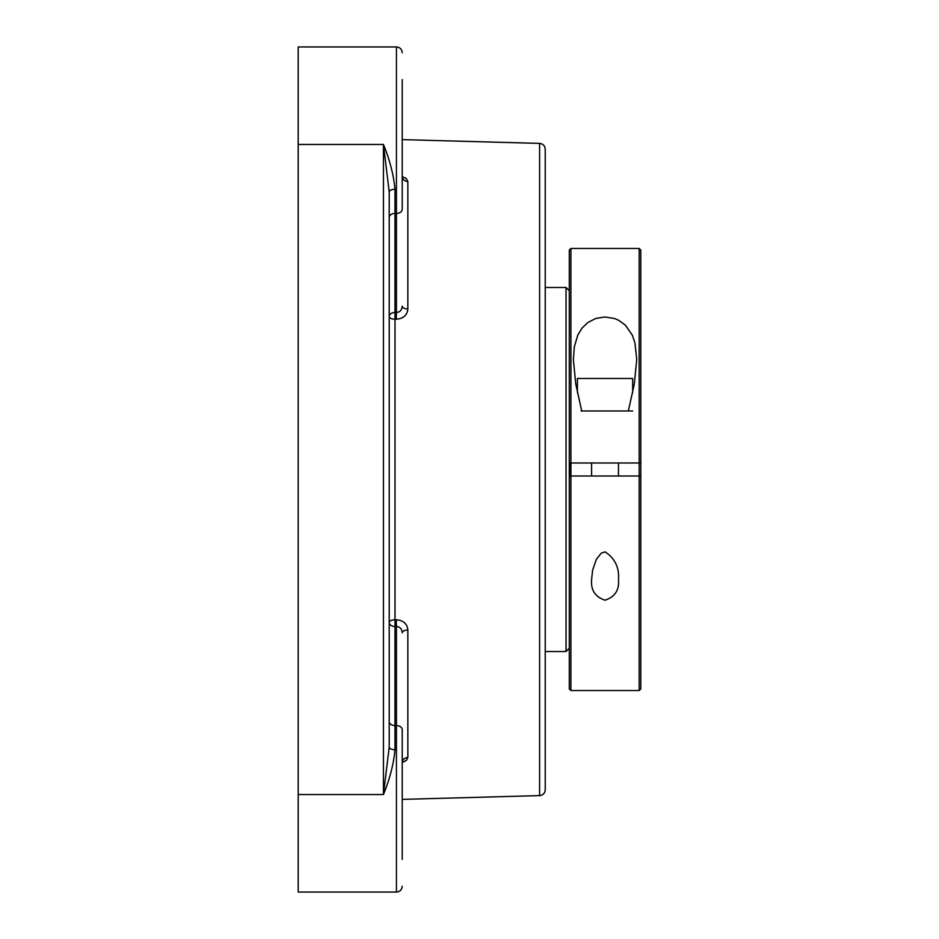 <?xml version="1.0" encoding="UTF-8"?>
<svg xmlns="http://www.w3.org/2000/svg" width="939" height="939" viewBox="0 0 939 939"><rect width="100%" height="100%" fill="white"/><g stroke="black" fill="none" stroke-linecap="round" stroke-linejoin="round"><path stroke-width="1.41" d="M545.23 469.5L545.23 149.172C544.913 145.745 543.035 143.82 539.608 143.397L539.608 795.603C543.035 795.18 544.913 793.255 545.23 789.828L545.23 469.5M394.99 189.279C393.594 174.748 389.732 159.806 383.441 144.465L389.216 191.943A5.775 2.653 180 0 1 394.99 189.279L394.99 213.411L396.434 213.411L396.434 312.499C400.002 312.159 401.927 310.046 402.221 306.173A5.775 2.817 180 0 0 407.843 308.978L407.843 181.485L406.305 178.633L402.221 176.555M389.216 747.057L383.441 794.535C389.732 779.194 393.594 764.252 394.99 749.721A5.775 2.653 0 0 1 389.216 747.057L389.216 191.943M394.99 749.721L394.99 725.589L396.434 725.589L396.434 892.05L298.203 892.05L298.203 144.465L383.441 144.465L383.441 794.535L298.203 794.535M389.192 749.029L389.204 748.137M402.221 189.971L402.221 209.327A5.775 4.085 180 0 1 396.434 213.411L396.434 46.95L298.203 46.95L298.203 144.465M405.202 177.835L406.599 178.891M389.216 721.504A5.775 4.085 0 0 0 394.99 725.589L394.99 312.476A5.775 4.085 180 0 0 389.216 316.56A5.775 2.629 180 0 0 394.838 319.19L396.281 319.213C403.394 318.603 407.256 315.187 407.843 308.978M405.202 761.165L402.221 762.445L406.341 760.344L407.843 757.515L407.843 630.022C407.268 623.825 403.406 620.409 396.281 619.787L394.838 619.81A5.775 2.629 0 0 0 389.216 622.44A5.775 4.085 0 0 0 394.99 626.524L396.434 626.501L396.281 619.787M402.397 761.306L402.221 762.562A5.775 5.047 180 0 1 407.843 757.515L406.599 760.109M407.843 630.022A5.775 2.817 0 0 0 402.221 632.827C401.927 628.966 400.002 626.853 396.434 626.501L396.434 725.589A5.775 4.085 0 0 1 402.221 729.673L402.221 749.029M407.843 181.485A5.775 5.047 0 0 1 402.221 176.438L402.667 177.905L402.221 176.438M396.281 319.213L396.434 312.499L394.99 312.476L394.99 213.411A5.775 4.085 180 0 0 389.216 217.496M402.221 209.327L402.221 79.592C402.221 44.638 402.221 44.638 402.221 79.592M402.221 859.408C402.221 894.362 402.221 894.362 402.221 859.408L402.221 729.673M545.23 287.475L566.041 287.475L566.041 651.525L569.292 648.274L569.292 462.997L570.912 462.997L570.912 248.471L639.166 248.471L639.166 476.003L570.912 476.003L570.912 462.997L640.797 462.997L640.797 250.103L640.797 476.003L639.166 476.003L639.166 690.529L570.912 690.529L570.912 476.003L569.292 476.003L569.292 688.897L570.912 690.529M569.738 462.997L569.738 476.003M623.895 462.997L621.289 462.997M639.166 690.529L640.797 688.897L640.797 476.003M570.912 248.471L569.292 250.103L569.292 462.997M618.472 579.551C619.411 590.032 614.928 596.911 605.045 600.197C595.15 596.911 590.678 590.032 591.605 579.551L592.603 570.196L596.371 559.339L601.23 553.2L605.045 551.85C614.928 558.4 619.411 567.637 618.472 579.551M573.353 360.06L574.316 346.902L577.755 335.211L581.922 328.251L587.72 322.593L595.702 318.485L605.045 316.995L614.376 318.485L618.648 320.281L625.468 325.234L632.323 335.211L634.952 342.946L636.736 359.449L634.33 383.934L628.355 410.989M581.722 410.989L575.76 383.934L573.353 359.449M632.675 392.561L632.675 378.487L577.415 378.487L577.415 392.561M581.112 410.989L632.675 410.989M539.608 143.397L402.221 139.618M539.608 795.603L402.221 799.382M396.434 46.95C399.944 47.29 401.88 49.215 402.221 52.725C401.88 49.215 399.944 47.29 396.434 46.95M396.434 892.05C399.944 891.71 401.88 889.785 402.221 886.275C401.88 889.785 399.944 891.71 396.434 892.05M545.23 651.525L566.041 651.525M569.292 290.726L566.041 287.475M640.797 250.103L639.166 248.471M636.736 359.449L636.736 360.06M591.593 462.997L591.593 476.003M618.484 462.997L618.484 476.003"/></g></svg>
